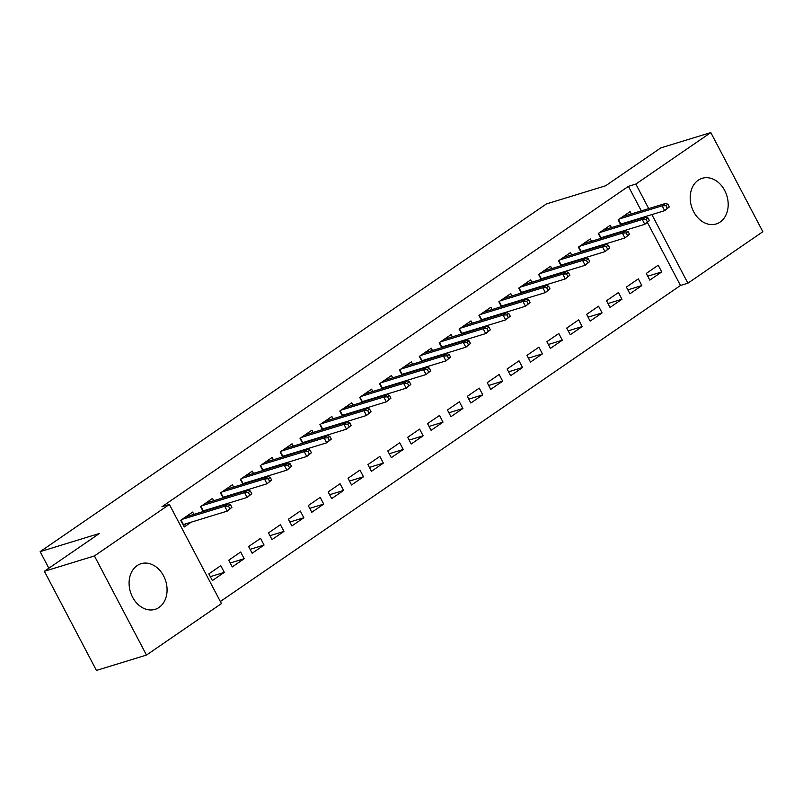 <?xml version="1.0" encoding="UTF-8"?>
<svg xmlns="http://www.w3.org/2000/svg" width="803" height="803" viewBox="0 0 803 803"><rect width="100%" height="100%" fill="white"/><g stroke="black" fill="none" stroke-linecap="round" stroke-linejoin="round"><path stroke-width="1.2" d="M137.112 565.623A23.869 18.469 -107.1 0 1 141.087 563.696A23.869 18.469 -107.1 0 1 164.786 578.431A23.869 18.469 -107.1 0 1 159.054 607.419A23.869 18.469 -107.1 0 1 155.089 609.347A23.869 18.469 -107.1 0 1 131.381 594.611A23.869 18.469 -107.1 0 1 137.112 565.623M698.219 180.233A23.869 18.469 -107.1 0 1 702.183 178.306A23.869 18.469 -107.1 0 1 725.892 193.041A23.869 18.469 -107.1 0 1 720.161 222.029A23.869 18.469 -107.1 0 1 716.186 223.957A23.869 18.469 -107.1 0 1 692.487 209.222A23.869 18.469 -107.1 0 1 698.219 180.233M220.343 601.517L680.472 285.477L687.89 283.198L651.865 214.592M221.437 603.585L146.477 655.077L94.423 555.937L169.383 504.455L221.437 603.585M94.423 555.937L44.386 571.284L96.43 670.425L146.477 655.077M44.386 571.284L99.462 533.453L40.15 551.651L546.371 203.952L605.683 185.754L660.759 147.923L710.806 132.575L762.85 231.716L687.89 283.198M40.15 551.651L48.853 568.223M244.182 558.707L240.669 552.012L228.735 560.203L232.258 566.908L244.182 558.707L230.2 563.003M213.739 500.731L212.534 498.422L200.599 506.623L203.179 511.531M211.159 508.48L209.583 509.564M283.951 531.395L280.428 524.7L268.503 532.891L272.016 539.596L283.951 531.395L269.969 535.691M253.507 473.419L252.303 471.11L240.368 479.311L242.948 484.219M250.927 481.168L249.352 482.252M323.719 504.083L320.196 497.388L308.272 505.579L311.785 512.284L323.719 504.083L309.737 508.369M293.276 446.107L292.061 443.798L280.137 451.989L282.716 456.897M290.696 453.856L289.12 454.94M363.478 476.771L359.965 470.076L348.03 478.267L351.553 484.962L363.478 476.771L349.506 481.057M333.044 418.795L331.83 416.486L319.905 424.677L322.475 429.585M330.455 426.544L328.889 427.628M403.247 449.459L399.733 442.764L387.799 450.955L391.322 457.65L403.247 449.459L389.264 453.745M372.803 391.473L371.598 389.174L359.664 397.365L362.243 402.273M370.223 399.232L368.647 400.306M443.015 422.147L439.502 415.442L427.567 423.643L431.081 430.338L443.015 422.147L429.033 426.433M412.571 364.16L411.367 361.862L399.432 370.053L402.012 374.961M409.992 371.919L408.416 372.993M482.784 394.835L479.261 388.13L467.336 396.331L470.849 403.026L482.784 394.835L468.801 399.121M452.34 336.848L451.125 334.55L439.201 342.74L441.78 347.649M449.76 344.607L448.184 345.681M522.542 367.523L519.029 360.818L507.105 369.019L510.618 375.714L522.542 367.523L508.57 371.809M492.109 309.536L490.894 307.228L478.969 315.428L481.539 320.337M489.519 317.285L487.953 318.369M562.311 340.201L558.798 333.506L546.863 341.697L550.386 348.402L562.311 340.201L548.329 344.497M531.877 282.224L530.663 279.916L518.728 288.116L521.308 293.025M529.287 289.973L527.712 291.057M602.079 312.889L598.566 306.194L586.632 314.385L590.145 321.09L602.079 312.889L588.097 317.175M571.636 254.912L570.431 252.604L558.497 260.794L561.076 265.713M569.056 262.661L567.48 263.745M641.848 285.577L638.325 278.882L626.4 287.072L629.913 293.768L641.848 285.577L627.866 289.863M611.404 227.6L610.19 225.292L598.265 233.482L600.845 238.391M608.825 235.349L607.249 236.433M680.472 285.477L647.419 222.511M644.729 217.372L644.458 216.86M641.306 210.868L628.428 186.336L161.975 506.723L169.383 504.455M631.288 213.939L630.074 211.631L618.149 219.831L620.729 224.74M628.709 221.688L627.133 222.772M661.732 271.926L658.209 265.221L646.285 273.421L649.798 280.117L661.732 271.926L647.75 276.212M591.52 241.251L590.315 238.953L578.381 247.143L580.96 252.052M588.94 249.01L587.364 250.084M621.964 299.238L618.451 292.533L606.516 300.734L610.029 307.429L621.964 299.238L607.981 303.524M551.751 268.563L550.547 266.265L538.612 274.455L541.192 279.364M549.172 276.322L547.596 277.396M582.195 326.55L578.682 319.845L566.747 328.046L570.271 334.741L582.195 326.55L568.213 330.836M511.993 295.875L510.778 293.577L498.854 301.767L501.423 306.676M509.403 303.634L507.837 304.708M542.426 353.862L538.913 347.167L526.979 355.358L530.502 362.053L542.426 353.862L528.454 358.148M472.224 323.197L471.01 320.889L459.085 329.079L461.665 333.988M469.645 330.946L468.069 332.03M502.668 381.174L499.145 374.479L487.22 382.67L490.733 389.365L502.668 381.174L488.686 385.46M432.456 350.509L431.251 348.201L419.317 356.391L421.896 361.3M429.876 358.258L428.3 359.342M462.899 408.486L459.376 401.791L447.452 409.982L450.965 416.687L462.899 408.486L448.917 412.772M392.687 377.822L391.483 375.513L379.548 383.714L382.128 388.622M390.107 385.57L388.532 386.655M423.131 435.798L419.618 429.103L407.683 437.294L411.206 443.999L423.131 435.798L409.149 440.094M352.929 405.134L351.714 402.825L339.779 411.026L342.359 415.934M350.339 412.883L348.773 413.967M383.362 463.11L379.849 456.415L367.915 464.606L371.438 471.311L383.362 463.11L369.38 467.406M313.16 432.446L311.945 430.147L300.021 438.338L302.59 443.246M310.57 440.205L309.004 441.279M343.604 490.432L340.081 483.727L328.156 491.928L331.669 498.623L343.604 490.432L329.621 494.718M273.391 459.758L272.177 457.459L260.252 465.65L262.832 470.558M270.812 467.517L269.236 468.591M303.835 517.744L300.312 511.039L288.387 519.24L291.901 525.935L303.835 517.744L289.853 522.03M233.623 487.07L232.418 484.771L220.484 492.962L223.063 497.87M231.043 494.829L229.467 495.903M264.067 545.056L260.553 538.361L248.619 546.552L252.132 553.247L264.067 545.056L250.084 549.342M193.854 514.392L192.65 512.083L180.715 520.274L184.238 526.979L191.275 522.141M224.298 572.368L220.785 565.673L208.85 573.864L212.373 580.559L224.298 572.368L210.316 576.654M628.428 186.336L635.846 184.068L710.806 132.575M648.724 208.589L635.846 184.068M624.975 215.877L624.684 215.334M621.984 224.348L623.55 223.274M669.311 206.933L667.905 204.253L665.908 205.618L667.323 208.298L669.311 206.933L664.673 210.657L662.144 205.839L619.454 218.928M618.481 219.6L620.839 224.107L664.673 210.657L667.323 208.298M665.908 205.618L662.144 205.839L665.727 203.38L623.038 216.469M667.905 204.253L665.727 203.38M605.091 229.538L604.8 228.996M602.099 238.009L603.665 236.925M649.426 220.594L648.021 217.914L646.034 219.279L647.439 221.959L649.426 220.594L644.799 224.318L642.259 219.49L599.58 232.589M598.596 233.261L600.965 237.758L644.799 224.318L647.439 221.959M646.034 219.279L642.259 219.49L645.843 217.031L603.153 230.13M648.021 217.914L645.843 217.031M585.206 243.189L584.925 242.647M582.215 251.67L583.781 250.586M629.542 234.245L628.137 231.565L626.149 232.93L627.555 235.61L629.542 234.245L624.915 237.969L622.375 233.151L579.696 246.24M578.712 246.912L581.081 251.419L624.915 237.969L627.555 235.61M626.149 232.93L622.375 233.151L625.959 230.692L583.269 243.781M628.137 231.565L625.959 230.692M565.322 256.85L565.041 256.308M562.331 265.321L563.907 264.247M609.658 247.906L608.252 245.226L606.265 246.591L607.67 249.271L609.658 247.906L605.03 251.63L602.491 246.802L559.811 259.901M558.828 260.574L561.197 265.07L605.03 251.63L607.67 249.271M606.265 246.591L602.491 246.802L606.074 244.343L563.385 257.442M608.252 245.226L606.074 244.343M545.438 270.501L545.157 269.969M542.447 278.982L544.022 277.898M589.773 261.557L588.368 258.887L586.381 260.252L587.786 262.932L589.773 261.557L585.146 265.281L582.617 260.463L539.927 273.552M538.943 274.224L541.312 278.731L585.146 265.281L587.786 262.932M586.381 260.252L582.617 260.463L586.19 258.004L543.501 271.093M588.368 258.887L586.19 258.004M525.553 284.162L525.272 283.62M522.562 292.633L524.138 291.559M569.889 275.218L568.484 272.538L566.496 273.903L567.902 276.583L569.889 275.218L565.262 278.942L562.732 274.114L520.043 287.213M519.069 287.886L521.428 292.382L565.262 278.942L567.902 276.583M566.496 273.903L562.732 274.114L566.306 271.665L523.626 284.754M568.484 272.538L566.306 271.665M505.669 297.823L505.388 297.281M502.678 306.294L504.254 305.21M550.005 288.879L548.6 286.199L546.612 287.564L548.017 290.244L550.005 288.879L545.378 292.593L542.848 287.775L500.159 300.864M499.185 301.537L501.544 306.043L545.378 292.593L548.017 290.244M546.612 287.564L542.848 287.775L546.421 285.316L503.742 298.415M548.6 286.199L546.421 285.316M485.785 311.474L485.504 310.932M482.794 319.945L484.37 318.871M530.131 302.53L528.715 299.85L526.728 301.215L528.133 303.895L530.131 302.53L525.493 306.254L522.964 301.436L480.274 314.525M479.301 315.198L481.659 319.704L525.493 306.254L528.133 303.895M526.728 301.215L522.964 301.436L526.547 298.977L483.858 312.066M528.715 299.85L526.547 298.977M465.901 325.135L465.62 324.593M462.919 333.606L464.485 332.522M510.246 316.191L508.831 313.511L506.844 314.876L508.259 317.556L510.246 316.191L505.609 319.915L503.079 315.087L460.39 328.186M459.416 328.859L461.775 333.355L505.609 319.915L508.259 317.556M506.844 314.876L503.079 315.087L506.663 312.628L463.973 325.727M508.831 313.511L506.663 312.628M446.026 338.786L445.735 338.244M443.035 347.267L444.601 346.183M490.362 329.842L488.957 327.162L486.969 328.527L488.375 331.207L490.362 329.842L485.725 333.566L483.195 328.748L440.516 341.837M439.532 342.51L441.891 347.016L485.725 333.566L488.375 331.207M486.969 328.527L483.195 328.748L486.779 326.289L444.089 339.378M488.957 327.162L486.779 326.289M426.142 352.447L425.851 351.905M423.151 360.918L424.717 359.844M470.478 343.503L469.072 340.823L467.085 342.188L468.49 344.868L470.478 343.503L465.85 347.227L463.311 342.399L420.631 355.498M419.648 356.171L422.017 360.667L465.85 347.227L468.49 344.868M467.085 342.188L463.311 342.399L466.894 339.94L424.205 353.039M469.072 340.823L466.894 339.94M406.258 366.098L405.977 365.566M403.267 374.579L404.842 373.495M450.593 357.154L449.188 354.484L447.201 355.849L448.606 358.529L450.593 357.154L445.966 360.878L443.427 356.06L400.747 369.149M399.764 369.822L402.132 374.328L445.966 360.878L448.606 358.529M447.201 355.849L443.427 356.06L447.01 353.601L404.321 366.69M449.188 354.484L447.01 353.601M386.373 379.759L386.092 379.217M383.382 388.23L384.958 387.156M430.709 370.815L429.304 368.135L427.316 369.5L428.722 372.18L430.709 370.815L426.082 374.539L423.552 369.711L380.863 382.81M379.879 383.483L382.248 387.979L426.082 374.539L428.722 372.18M427.316 369.5L423.552 369.711L427.126 367.262L384.436 380.351M429.304 368.135L427.126 367.262M366.489 393.42L366.208 392.878M363.498 401.891L365.074 400.807M410.825 384.476L409.42 381.796L407.432 383.161L408.837 385.841L410.825 384.476L406.198 388.19L403.668 383.372L360.979 396.461M359.995 397.134L362.364 401.641L406.198 388.19L408.837 385.841M407.432 383.161L403.668 383.372L407.241 380.913L364.562 394.012M409.42 381.796L407.241 380.913M346.605 407.071L346.324 406.529M343.614 415.542L345.19 414.468M390.941 398.127L389.535 395.447L387.548 396.812L388.953 399.492L390.941 398.127L386.313 401.851L383.784 397.033L341.094 410.122M340.121 410.795L342.479 415.302L386.313 401.851L388.953 399.492M387.548 396.812L383.784 397.033L387.357 394.574L344.678 407.663M389.535 395.447L387.357 394.574M326.721 420.732L326.44 420.19M323.729 429.203L325.305 428.119M371.056 411.788L369.651 409.108L367.664 410.474L369.069 413.154L371.056 411.788L366.429 415.512L363.9 410.684L321.21 423.783M320.236 424.456L322.595 428.953L366.429 415.512L369.069 413.154M367.664 410.474L363.9 410.684L367.473 408.225L324.793 421.324M369.651 409.108L367.473 408.225M306.836 434.383L306.555 433.841M303.845 442.865L305.421 441.78M351.182 425.439L349.767 422.759L347.779 424.125L349.185 426.805L351.182 425.439L346.545 429.163L344.015 424.345L301.326 437.434M300.352 438.107L302.711 442.614L346.545 429.163L349.185 426.805M347.779 424.125L344.015 424.345L347.599 421.886L304.909 434.975M349.767 422.759L347.599 421.886M286.962 448.044L286.671 447.502M283.971 456.516L285.537 455.442M331.298 439.1L329.892 436.42L327.895 437.786L329.31 440.466L331.298 439.1L326.66 442.824L324.131 437.996L281.441 451.095M280.468 451.768L282.827 456.265L326.66 442.824L329.31 440.466M327.895 437.786L324.131 437.996L327.714 435.537L285.025 448.636M329.892 436.42L327.714 435.537M267.078 461.695L266.787 461.163M264.087 470.177L265.652 469.093M311.413 452.751L310.008 450.081L308.021 451.447L309.426 454.117L311.413 452.751L306.776 456.475L304.247 451.657L261.567 464.746M260.584 465.419L262.952 469.926L306.776 456.475L309.426 454.117M308.021 451.447L304.247 451.657L307.83 449.198L265.141 462.287M310.008 450.081L307.83 449.198M247.194 475.356L246.912 474.814M244.202 483.828L245.768 482.754M291.529 466.413L290.124 463.732L288.136 465.098L289.542 467.778L291.529 466.413L286.902 470.136L284.362 465.308L241.683 478.407M240.699 479.08L243.068 483.577L286.902 470.136L289.542 467.778M288.136 465.098L284.362 465.308L287.946 462.859L245.256 475.948M290.124 463.732L287.946 462.859M227.309 489.017L227.028 488.475M224.318 497.489L225.894 496.405M271.645 480.074L270.24 477.394L268.252 478.759L269.657 481.439L271.645 480.074L267.018 483.787L264.478 478.969L221.799 492.058M220.815 492.731L223.184 497.238L267.018 483.787L269.657 481.439M268.252 478.759L264.478 478.969L268.061 476.51L225.372 489.609M270.24 477.394L268.061 476.51M207.425 502.668L207.144 502.126M204.434 511.14L206.01 510.066M251.761 493.725L250.355 491.045L248.368 492.41L249.773 495.09L251.761 493.725L247.133 497.448L244.604 492.63L201.914 505.719M200.931 506.392L203.3 510.899L247.133 497.448L249.773 495.09M248.368 492.41L244.604 492.63L248.177 490.171L205.488 503.26M250.355 491.045L248.177 490.171M187.541 516.329L187.26 515.787M183.475 525.533L186.125 523.717M231.876 507.386L230.471 504.706L228.484 506.071L229.889 508.751L231.876 507.386L227.249 511.109L224.72 506.281L182.03 519.38M181.056 520.053L183.415 524.55L227.249 511.109L229.889 508.751M228.484 506.071L224.72 506.281L228.293 503.822L185.613 516.921M230.471 504.706L228.293 503.822"/></g></svg>
